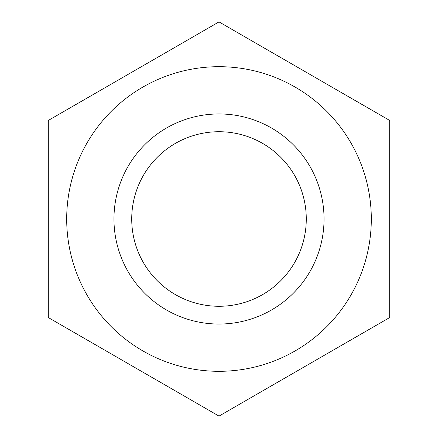 <?xml version="1.0" encoding="UTF-8"?>
<svg xmlns="http://www.w3.org/2000/svg" width="438" height="438" viewBox="0 0 438 438"><rect width="100%" height="100%" fill="white"/><g stroke="black" fill="none" stroke-linecap="round" stroke-linejoin="round"><path stroke-width="0.66" d="M131.723 219A87.277 87.277 0 0 1 219 131.723A87.277 87.277 0 0 1 306.277 219A87.277 87.277 0 0 1 219 306.277A87.277 87.277 0 0 1 131.723 219M113.957 219A105.043 105.043 0 0 1 219 113.957A105.043 105.043 0 0 1 324.043 219A105.043 105.043 0 0 1 219 324.043A105.043 105.043 0 0 1 113.957 219M371.309 219A152.309 152.309 0 0 1 219 371.309A152.309 152.309 0 0 1 66.691 219A152.309 152.309 0 0 1 219 66.691A152.309 152.309 0 0 1 371.309 219M48.306 219L48.306 317.55L219 416.1L389.694 317.55L389.694 120.45L219 21.9L48.306 120.45L48.306 219"/></g></svg>
